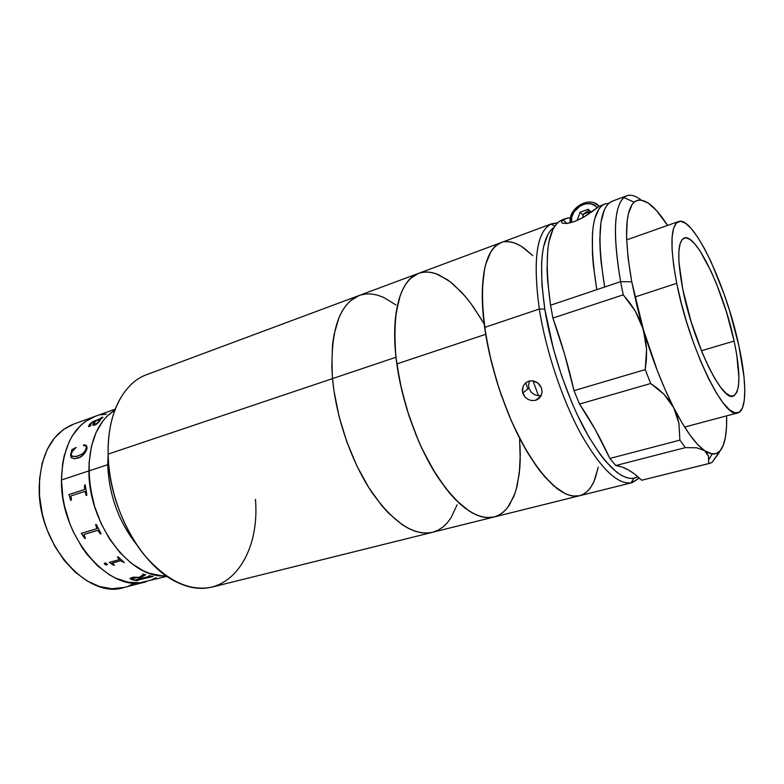 <?xml version="1.0" encoding="UTF-8"?>
<svg xmlns="http://www.w3.org/2000/svg" width="784" height="784" viewBox="0 0 784 784"><rect width="100%" height="100%" fill="white"/><g stroke="black" fill="none" stroke-linecap="round" stroke-linejoin="round"><path stroke-width="1.18" d="M551.779 223.724L557.453 222.911L550.878 224.106C536.57 231.907 532.718 260.21 539.314 309.023C532.62 259.043 536.775 230.614 551.779 223.724L501.123 242.599C484.561 250.057 479.073 278.33 484.649 327.418L489.53 354.074L496.831 381.534L501.28 395.136L511.501 421.204L523.036 444.724L535.286 464.589L541.489 472.889L553.68 485.835L565.156 493.636L570.478 495.576L575.456 496.223L579.621 495.723L573.153 496.076L568.008 494.822L562.54 492.264L556.807 488.403L544.753 476.79L538.569 469.126L526.231 450.369L514.451 427.721L508.953 415.246L499.124 388.756L491.235 361.316L485.698 334.307L396.812 363.923C402.202 403.152 418.127 447.047 437.599 476.897C458.454 507.13 477.27 520.488 494.067 516.989L489.353 517.646L483.787 517.215L477.897 515.549L471.752 512.609L465.412 508.414L458.924 502.975L445.851 488.51L433.131 469.704L421.39 447.341L416.088 435.13L406.945 409.395L400.134 383.004L395.979 357.249L394.96 345.019L395.038 322.528L396.116 312.532L400.212 295.499L403.162 288.62L406.641 282.897L410.62 278.369L418.646 273.322L412.649 276.654L408.464 280.613L404.74 285.778L401.526 292.109L398.889 299.586L395.459 317.706L394.744 328.173L395.41 351.418L396.812 363.923L485.698 334.307C477.378 284.092 484.826 247.96 501.123 242.599L418.519 273.371C399.987 279.604 389.962 315.384 396.812 363.923L401.682 389.971L409.15 416.324L418.832 441.657L424.36 453.544L436.423 475.065L449.301 492.783L455.847 499.986L468.783 510.786L475.035 514.324L481.053 516.587L486.766 517.597L494.087 516.979C476.701 520.537 457.327 506.307 435.933 474.3C416.049 442.774 400.34 396.89 395.979 357.249L332.524 378.603L331.799 366.647L332.524 378.603L395.979 357.249C392.118 309.641 399.624 281.681 418.519 273.371L359.082 295.519C338.659 304.378 329.809 332.073 332.524 378.603C335.993 417.294 351.359 461.707 371.626 492.009C393.49 522.761 413.776 536.187 432.503 532.287C413.776 536.187 393.49 522.761 371.626 492.009C351.359 461.707 335.993 417.294 332.524 378.603L333.994 391L339.08 416.52L346.851 441.951L356.926 466.029L368.764 487.589L381.779 505.651L388.521 513.118L402.084 524.614L408.738 528.563L415.226 531.287L421.478 532.777L427.427 533.051L432.513 532.287L427.427 533.051L421.478 532.777L415.226 531.287L408.738 528.563L402.084 524.614L388.521 513.118L381.779 505.651L368.764 487.589L356.926 466.029L346.851 441.951L339.08 416.52L333.994 391L332.524 378.603L108.123 454.122L332.524 378.603C329.809 332.073 338.659 304.378 359.082 295.519L146.677 374.644C123.568 382.827 107.124 413.893 108.123 454.122L107.722 464.696L88.925 470.91C89.347 441.235 98.01 420.949 114.905 410.042C98.01 420.949 89.347 441.235 88.925 470.91L107.722 464.696L108.123 454.122C107.878 431.455 112.063 412.698 120.677 397.841M457.131 504.739L451.104 517.656L447.301 522.801L442.999 526.975L438.236 530.111L433.033 532.15L438.236 530.111L442.999 526.975L447.301 522.801L451.104 517.656L457.131 504.739M360.483 295.039L365.971 293.951L360.483 295.039L355.299 297.283L350.487 300.713L346.116 305.299L342.216 311.042L338.874 317.902L333.994 334.758L332.553 344.607L331.799 366.647L332.553 344.607L333.994 334.758L338.874 317.902L342.216 311.042L346.116 305.299L350.487 300.713L359.219 295.47M365.971 293.951L371.704 294.01L377.633 295.186L383.69 297.43L395.959 304.956L383.69 297.43L377.633 295.186L371.704 294.01L365.971 293.951M255.437 499.359C260.562 558.081 224.773 605.101 177.988 582.649C141.777 567.126 108.359 507.375 108.123 454.122C108.829 489.324 122.892 528.563 144.021 554.68C166.982 581.13 189.816 591.891 212.533 586.971L432.366 532.326M107.722 464.696C108.996 494.939 118.56 521.478 136.416 544.312C118.56 521.478 108.996 494.939 107.722 464.696M88.925 470.91C88.445 524.574 131.32 580.14 166.159 575.75L161.455 575.74L166.159 575.75C131.32 580.14 88.445 524.574 88.925 470.91L90.483 488.599L94.599 506.415L101.087 523.516L109.662 539.137L119.893 552.563L131.291 563.255L143.335 570.791L149.43 573.3L161.455 575.74L149.43 573.3L143.335 570.791L131.291 563.255L119.893 552.563L109.662 539.137L101.087 523.516L94.599 506.415L92.228 497.546L89.376 479.69L89.131 462.364L88.925 470.91L61.456 479.994C62.583 446.351 73.784 425.153 95.05 416.402C73.784 425.153 62.583 446.351 61.456 479.994L88.925 470.91M114.905 410.042L107.183 416.098L103.047 420.773L96.177 432.288L91.444 446.331L89.131 462.364L91.444 446.331L96.177 432.288L103.047 420.773L107.183 416.098L114.905 410.042M84.564 485.296L84.564 489.52L69.051 494.518L70.766 500.339M115.258 409.13L73.549 424.144C52.009 432.984 40.562 454.054 39.2 487.354C37.652 544.37 87.779 600.083 124.195 587.441L146.167 581.718M95.178 416.353L85.025 421.772L80.409 425.673L72.402 435.718L69.129 441.784L64.219 455.7L62.661 463.422L61.456 479.994C60.299 537.618 110.377 594.252 146.314 581.679C110.377 594.252 60.299 537.618 61.456 479.994L62.877 497.448L64.572 506.268L69.815 523.555L73.314 531.826L81.859 547.173L86.799 554.072L97.706 565.95L109.574 574.897L115.689 578.161L127.978 582.179L139.895 582.806L166.963 576.309M73.676 424.095L63.386 429.544L54.4 438.089L47.197 449.477L42.15 463.295L39.533 479.004L39.523 495.929L42.16 513.324L44.453 521.948L47.344 530.396L54.831 546.35L64.268 560.482L75.205 572.163L87.122 580.944L99.48 586.51L111.749 588.735L124.195 587.441M128.929 585.883L134.113 583.365M99.744 421.135L96.755 424.056L93.678 425.467L92.826 424.36L94.746 421.38L92.62 422.213L89.405 425.291L90.895 425.271L90.65 425.879L88.592 426.653L89.552 424.36L93.198 421.459L101.489 418.352L102.341 417.578L101.332 417.607L102.753 417.215L100.43 419.352L99.744 421.135M87.102 448.036L84.545 453.622L80.38 457.003L74.735 458.816L71.256 457.591L70.55 455.288L71.844 449.693L76.087 447.448L72.01 452.015L71.256 454.397L71.677 455.955L75.548 456.66L81.516 454.455L85.044 451.545L86.446 447.007L85.809 445.959L83.349 445.498L83.829 444.773L86.446 445.459L87.102 448.036M150.989 580.131L156.094 577.622M106.369 414.128L100.715 414.824M89.552 424.36L94.609 420.841L89.552 424.36M102.586 417.862L102.929 417.402L101.332 417.607L102.939 417.304M98.608 421.949L99.774 419.587L95.393 421.145L93.962 424.026L95.824 423.87L98.608 421.949M99.774 419.646L99.205 421.312L97.353 423.086L94.619 424.291L95.374 424.046L93.894 423.674M92.767 425.026L94.776 421.429L92.767 425.026M90.973 425.34L89.425 425.634M102.351 417.617L91.738 422.439L89.062 425.075L88.592 426.663M102.792 417.274L101.165 417.843M94.776 421.429L92.728 424.81L94.707 425.212M71.932 449.751L70.599 455.318L71.707 458.013M76.087 447.507L71.893 449.722M85.76 445.92L86.485 447.047L86.211 449.408L82.781 453.72L76.754 456.445L72.128 456.327M86.269 445.302L83.868 444.802L83.427 445.488M77.528 458.219C82.036 457.033 85.191 453.809 87.014 448.546M85.221 484.894L84.584 485.1M84.995 491.382L71.04 495.851L71.383 500.143L70.717 500.349L69.002 494.518L84.525 489.52L84.545 485.09L85.221 484.875L86.857 495.223L86.181 495.439L84.995 491.382L86.23 495.429M119.178 559.678L109.319 562.402L119.335 559.619L117.424 557.012L118.11 556.816L124.362 562.598L120.364 560.756L112.347 563.03L114.425 565.323L112.886 564.794L114.386 565.293M112.269 563.137L120.756 560.648L124.323 562.569M112.171 564.137L109.505 562.5L112.171 564.137M109.378 562.383L112.886 564.794L109.319 562.402M117.482 556.993L119.531 559.423M145.559 574.721L140.601 577.749L142.414 578.161L149.332 576.328L148.568 575.936L149.244 575.76L153.154 576.524L150.499 576.632L137.259 580.111L150.499 576.701L137.259 580.17L137.759 580.562L137.102 580.738L131.398 579.533L129.997 578.327L133.319 577.161L139.013 577.387L143.276 574.75L139.013 577.387M131.898 578.876L136.739 577.504L141.737 578.278L136.739 577.563L133.564 577.984L131.898 578.876L135.034 580.003L141.737 578.337L135.799 579.905M142.639 574.055L145.628 574.741L140.601 577.749L142.414 578.161M148.686 575.907L149.411 576.201M136.886 580.317L153.007 576.505M129.958 578.455L132.143 579.69L137.612 580.542M104.899 564.46L104.262 563.49L105.33 562.892L107.477 564.382L106.379 564.97L104.899 564.46M84.78 538.49L81.271 533.345L96.883 528.69L95.628 524.633L96.305 524.437L101.018 533.728L100.332 533.924L98.637 530.846L97.559 530.396L83.878 534.521L85.456 538.294L84.78 538.49M104.311 563.275L105.291 564.617L107.447 564.49M81.311 533.336L84.819 538.461L85.446 538.275M95.668 524.623L97.049 528.563M83.927 534.482L97.775 530.327L100.372 533.894L101.009 533.708M598.241 467.068L595.223 478.348L592.724 484.032L589.725 488.716L586.246 492.323L582.306 494.782M502.26 242.217L498.075 244.118L494.273 247.283L490.911 251.703L485.708 264.267L483.944 272.332L482.258 291.717L482.395 302.849L484.649 327.418C490.333 368.353 506.513 416.304 525.77 449.565C546.379 483.356 564.333 498.742 579.621 495.723C564.843 498.712 547.428 484.247 527.377 452.309C508.571 420.792 492.283 374.879 485.698 334.307L482.728 309.072L482.248 297.499L482.425 286.787L484.698 268.393L486.737 260.876L489.334 254.555L492.44 249.469L496.017 245.637L501.231 242.56M504.357 241.746L509.022 241.668L513.951 242.775L519.086 245.039L524.378 248.401L532.777 255.672M497.144 515.97L501.701 513.402L505.807 509.737L509.433 505.043L515.147 492.842L517.224 485.482L519.763 468.656L520.233 459.346L519.596 439.354M484.002 323.723L473.262 306.769L467.627 299.302L461.874 292.589L450.173 281.721L438.55 274.714L432.895 272.793L427.427 271.989L422.184 272.352M532.973 380.828L538.5 395.724L532.973 380.828M539.196 397.429L539.451 398.066L539.196 397.429M525.692 382.798L527.877 388.982M539.314 309.023L544.792 309.072C538.471 263.787 541.568 236.523 554.053 227.301L550.593 230.427L547.761 234.681L543.577 246.891L542.283 254.78L541.568 263.787L541.95 284.798L544.792 309.072L539.314 309.023L484.649 327.418L539.314 309.023C545.772 350.213 561.903 398.772 580.425 433.042C600.191 467.93 617.096 484.541 631.13 482.885L639.362 478.073L632.09 482.679C618.174 485.355 601.181 469.234 581.111 434.326C562.324 399.977 545.85 350.742 539.314 309.023M529.631 380.916L528.543 384.934L528.935 388.168L531.131 392.137L534.237 394.558L537.971 395.685L541.254 395.479M525.515 382.945L528.808 381.122L532.61 380.779L536.334 381.975L539.441 384.503L541.46 387.982L542.087 391.863L541.215 395.557L538.98 398.497L535.697 400.271L531.875 400.604L528.093 399.458L524.947 396.998L522.918 393.578L522.32 389.697L523.232 385.963L525.515 382.945L528.808 381.122L532.61 380.779L538 383.092L541.46 387.982L542.087 391.863L541.215 395.557L537.452 399.556L535.697 400.271L541.029 395.94L535.697 400.271L531.875 400.604L528.093 399.458L524.947 396.998L522.428 391.647L523.232 385.963L525.515 382.945M580.042 495.606L584.217 493.763L587.941 490.755L591.195 486.639L593.968 481.474L597.996 468.322M532.65 255.545L521.87 246.686L516.646 243.834L511.599 242.109L506.787 241.55M637.931 476.799L633.746 478.289C620.164 479.749 603.817 463.501 584.688 429.534C566.773 396.185 551.132 349.076 544.792 309.072L553.465 349.115L561.824 376.33L571.761 402.359L577.171 414.52L588.519 436.414L600.083 454.289L605.787 461.492L616.685 472.154L621.771 475.545L626.553 477.642L630.993 478.456L635.04 478.005L637.931 476.809M734.128 341.05C740.782 373.253 740.478 391.598 733.216 396.077C722.338 402.212 692.929 341.755 682.805 289.433L691.135 321.822L702.503 353.408L708.687 367.088L714.841 378.564L720.682 387.384L725.994 393.245L730.561 395.998L734.226 395.646L736.872 392.294L738.459 386.169L738.94 377.594L736.715 354.613L734.128 341.05L726.513 312.11L716.498 283.828L710.97 271.097L699.798 250.596L694.526 243.618L689.724 239.267L685.579 237.787L682.286 239.336L680.002 243.961L678.856 251.586L678.924 261.974L682.805 289.433C677.013 258.642 677.484 241.501 684.197 238.022C696.27 232.77 723.887 291.599 734.128 341.05L701.406 350.752L734.128 341.05M634.893 297.028L676.719 283.318C669.83 246.254 670.418 225.665 678.493 221.558C693.291 215.316 726.503 286.376 738.891 345.842C746.789 381.69 746.966 410.591 737.832 412.884C724.779 420.42 688.94 346.979 676.719 283.318L634.893 297.028M738.891 345.842L744.016 376.957L744.79 389.873L744.281 400.35L742.458 407.915L739.322 412.198L734.951 412.874L729.463 409.758L723.044 402.839L715.929 392.245L708.422 378.339L700.847 361.659L693.556 342.922L686.902 322.988L681.198 302.8L676.719 283.318L673.642 265.423L672.084 249.9L672.084 237.385L673.564 228.301L676.425 222.911L680.492 221.264L685.559 223.283L691.4 228.732L697.77 237.297L704.444 248.567L711.186 262.091L724.044 293.931L729.757 311.219L738.891 345.842M626.749 195.794L612.088 201.253C599.035 207.427 596.565 236.023 604.66 287.032L620.595 281.662C612.147 230.408 614.195 201.782 626.749 195.794C630.855 194.344 635.648 195.745 641.106 200.008C634.236 194.638 628.494 193.815 623.878 197.519C613.843 207.064 612.745 235.122 620.595 281.662L550.574 305.231L552.877 318.079L623.231 294.833L620.595 281.662L631.757 281.828C624.162 237.944 624.936 211.396 634.08 202.184C642.498 196.186 653.67 203.928 667.605 225.41L656.453 210.504L648.162 203.007L640.763 199.969L637.51 200.234L634.599 201.743L632.09 204.506L628.376 213.826L627.239 220.353L626.543 236.915L628.043 257.691L631.757 281.828L620.595 281.662L623.231 294.833L629.66 302.653L635.246 311.023L639.871 320.029L643.35 329.515L631.757 281.828L636.814 305.221L645.565 339.286L646.565 349.331L646.418 359.493L645.242 369.597L650.681 383.494L657.747 388.57L664.038 394.293L669.438 400.742L673.77 407.817L676.915 415.373L678.934 423.37L679.885 440.138L609.844 458.454L615.754 465.549L685.383 447.605L679.885 440.138L685.383 447.605L696.643 447.791L704.522 450.624C695.428 444.136 685.177 429.867 673.77 407.817L665.538 390.491L657.56 371.283L643.35 329.515L646.565 349.331L645.242 369.597L574.015 390.638L579.494 404.064L650.681 383.494L645.242 369.597L574.015 390.638L579.494 404.064L650.681 383.494L664.038 394.293L673.77 407.817C662.304 385.179 652.161 359.072 643.35 329.515L635.246 311.023L623.231 294.833L552.877 318.079L564.588 354.152L574.015 390.638C568.478 366.177 561.432 341.991 552.877 318.079L550.574 305.231L596.781 289.678L593.282 264.688L592.42 253.399L592.439 233.828L593.312 225.723L594.713 218.824L599.015 208.789L601.838 205.692L605.062 203.879L608.756 203.311L604.827 203.967L598.868 206.555L583.835 217.05L574.554 221.5L566.469 223.509L562.265 223.077L561.501 221.588L563.128 219.853L565.685 218.54L570.468 217.756M612.99 200.969L609.697 202.556L606.816 205.467L604.376 209.71L600.995 222.156L599.829 239.63L600.132 250.086L601.034 261.552L604.66 287.032L596.781 289.678C588.853 238.797 591.528 210.22 604.827 203.967M641.655 480.239L635.03 474.418L628.474 469.979L622.026 466.99L615.754 465.549L609.844 458.454C600.436 437.972 590.323 419.842 579.494 404.064L595.203 429.485L609.844 458.454L679.885 440.138L678.934 423.37L673.77 407.817L682.011 422.811L690.018 435.091L697.584 444.41L704.522 450.624L710.676 453.701L715.919 453.681L720.173 450.722L723.367 444.998L725.504 436.747L726.552 426.261L726.611 415.873C726.964 428.427 725.886 438.129 723.367 444.989L723.367 444.989C720.908 451.506 717.174 454.504 712.166 453.995L704.522 450.624L708.442 456.092L708.687 463.579L641.655 480.239L709.736 463.373L641.655 480.239C632.708 471.468 624.074 466.568 615.754 465.549L685.383 447.605L696.643 447.791L704.522 450.624L706.992 453.054L708.442 456.092M708.687 463.579L712.048 462.433L721.692 448.556M719.232 452.613L712.048 462.433L709.736 463.373M562.461 219.745L558.884 221.686L555.699 224.881L552.955 229.32L548.927 241.923L547.722 249.998L547.046 269.412L547.614 280.574L550.574 305.231C543.645 255.074 547.516 226.615 562.187 219.843L565.646 218.56M582.816 214.404L590.528 211.543L582.816 214.404M563.128 219.853L567.028 223.45L563.128 219.853L567.812 217.952M603.121 204.791L598.868 206.555L591.067 212.366M581.855 218.158L574.554 221.5L567.371 223.411M562.951 223.332L562.265 223.077M594.341 202.968L599.309 206.261M589.088 210.132L582.512 214.708L589.088 210.132M571.575 222.489C568.596 209.122 589.872 196.725 597.183 207.789L595.468 205.986L591.009 203.82L585.697 203.742L580.356 205.751L573.986 211.905L571.771 217.207L571.575 222.489M591.244 212.239L588.186 209.25L591.244 212.239L588.186 209.25L580.003 212.297L577.122 220.471L580.003 212.297L583.325 215.492L582.512 217.805M582.875 217.599L589.421 213.522M519.968 444.793L520.272 454.789L519.302 473.35L516.195 489.471L513.843 496.409L507.581 507.65L503.7 511.805L499.349 514.892L494.547 516.862M419.812 272.93L424.928 272.019L430.289 272.273L435.865 273.665L447.409 279.712L453.279 284.239L464.932 296.038L470.625 303.163L481.543 319.519M494.067 516.989L579.503 495.753M550.878 224.106L554.856 226.037M528.935 388.168L522.722 392.96M579.621 495.723L632.09 482.679M631.13 482.885L633.746 478.289M626.632 239.894L678.415 221.588M684.618 427.064L737.832 412.884M623.878 197.519L634.08 202.184M712.166 453.995L708.952 459.355M599.192 206.329C590.166 194.991 567.822 207.917 570.184 222.862M432.503 532.287L493.93 517.019"/></g></svg>
